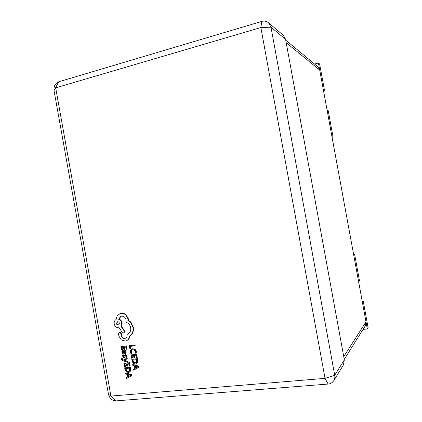 <?xml version="1.0" encoding="UTF-8"?>
<svg xmlns="http://www.w3.org/2000/svg" width="422" height="422" viewBox="0 0 422 422"><rect width="100%" height="100%" fill="white"/><g stroke="black" fill="none" stroke-linecap="round" stroke-linejoin="round"><path stroke-width="0.63" d="M367.309 328.944L368.095 327.63L363.231 301.166L362.398 302.242L367.309 328.944L363.026 329.408M363.231 301.166L362.224 301.292M354.596 254.176L353.683 254.835L358.584 281.49L359.449 280.598L354.596 254.176L353.594 254.329M324.471 90.303L319.644 64.049L318.425 62.999L323.294 89.485L324.471 90.303L323.489 90.545M318.425 62.999L314.527 64.028M333.063 137.029L328.226 110.738L327.082 110.105L331.961 136.633L333.063 137.029L332.072 137.245M134.539 357.582L134.149 355.403L135.873 355.213L136.295 357.571L136.918 357.508L136.353 354.359L130.968 354.939L131.559 358.215L132.17 358.151L131.722 355.662L133.531 355.466L133.922 357.645L134.539 357.582L134.898 357.387L134.534 355.361M136.918 357.508L137.271 357.307L136.707 354.169L130.968 354.939M132.17 358.151L132.529 357.956L132.107 355.619M127.402 366.08L127.011 363.912L128.721 363.738L129.143 366.08L129.76 366.016L129.195 362.888L123.868 363.437L124.453 366.697L125.06 366.634L124.611 364.16L126.405 363.975L126.795 366.143L127.766 365.879L127.407 363.869M129.76 366.016L130.118 365.816L129.559 362.688L123.868 363.437M125.06 366.634L125.424 366.428L125.007 364.117M136.538 363.643L137.519 362.725L137.815 360.341L137.503 358.6L131.764 359.365L132.065 361.042L133.241 363.326L135.415 364.044L136.364 363.753L137.161 362.925L137.461 360.541L137.15 358.8L131.764 359.365M126.748 340.601L126.932 340.517C128.583 339.657 129.543 338.164 129.812 336.054L132.408 333.348C133.389 331.486 133.7 329.44 133.336 327.208L130.91 322.197L128.884 320.509L128.784 319.501L126.062 314.77C124.627 313.609 123.066 313.129 121.378 313.324L119.959 313.725M123.002 333.385L124.764 331.803L121.077 326.354L121.784 322.951C121.309 320.994 120.238 319.749 118.566 319.227L120.782 316.389L121.573 316.178C123.915 316.131 125.439 317.402 126.141 319.997L125.983 322.366C128.441 323.057 130.008 324.834 130.688 327.704C131.036 330.721 130.076 332.847 127.803 334.071L127.011 334.356L127.075 334.699C127.27 336.355 126.748 337.521 125.513 338.196L124.717 338.428C122.987 338.476 121.821 337.558 121.209 335.675L120.856 333.475L119.447 332.283L118.503 333.675L118.957 336.213L121.357 339.926L125.239 341.097L126.568 340.696C128.219 339.831 129.179 338.344 129.448 336.223L132.044 333.522C133.03 331.655 133.341 329.603 132.977 327.372L130.546 322.35L128.52 320.662L128.42 319.654L125.698 314.917C124.258 313.757 122.696 313.272 121.008 313.472L119.774 313.794L117.221 315.835L116.034 319.517C114.562 320.425 113.961 321.896 114.22 323.932C114.911 326.512 116.419 327.783 118.746 327.752L119.12 327.704L123.002 333.385L125.134 331.634L121.452 326.19L122.153 322.798C121.678 320.841 120.608 319.596 118.935 319.074L120.972 316.321M127.982 333.981L127.011 334.356M125.693 338.101L125.086 338.254C123.356 338.302 122.19 337.384 121.578 335.506L121.225 333.306L119.816 332.114L119.357 332.299M125.07 352.871L124.448 351.653L122.955 350.355L122.412 350.571M122.449 353.177L122.058 353.367L122.195 354.127L125.265 353.683L125.798 352.138L125.176 350.682L124.527 350.756L125.244 352.127L124.912 352.982L124.469 353.103L124.084 351.837L122.586 350.54L122.211 350.645L121.726 352.032L122.638 353.283L122.058 353.367M125.434 353.578L126.162 351.948L125.54 350.497L124.527 350.756M124.427 357.75L124.886 357.45L125.403 355.635M126.584 357.471L126.051 355.255L125.149 354.86L124.59 355.139L123.73 357.191L123.055 356.353L123.198 355.066L122.512 355.139L123.029 357.566L124.258 357.872L125.35 355.635L126.014 356.411L125.935 357.539L126.948 357.276L126.415 355.066L125.519 354.665L125.017 354.881M124.031 357.001L123.424 356.163L123.567 354.876L122.512 355.139M129.412 372.098L130.366 371.196L130.662 368.833L130.351 367.098L124.659 367.842L124.954 369.503L126.125 371.787L128.272 372.505L129.237 372.209L130.008 371.407L130.303 369.039L129.992 367.304L124.659 367.842M108.475 394.28L110.939 396.079L325.035 378.365L260.859 27.551L55.678 87.839L110.939 396.079L115.939 400.889C112.125 400.721 109.636 398.516 108.475 394.28L54.037 90.577C53.657 86.241 55.213 83.308 58.711 81.789L261.772 21.416C264.103 20.71 266.34 21.147 268.471 22.741L270.977 27.166L334.715 375.269C335.073 377.099 334.757 378.898 333.77 380.665C332.32 382.759 330.437 383.893 328.121 384.057L115.939 400.889M127.523 362.229L127.381 361.438L123.978 360.493L127.291 358.721L127.138 357.872L123.287 360.166L121.863 359.185L122.232 358.552L121.272 358.811L121.304 359.307L122.797 360.72L127.523 362.229L127.887 362.029L127.745 361.237L124.363 360.298M123.63 359.961L122.907 359.708L122.232 358.552M131.638 353.625L130.994 352.096L131.279 350.466L132.703 349.701L134.439 350.16L135.335 351.758L135.272 353.23L136 353.151L135.963 351.679L134.766 349.527L132.513 348.878L130.714 349.875L130.356 352.048L130.973 353.699L131.996 353.436L131.353 351.906L131.638 350.281L132.075 349.849M136 353.151L136.359 352.961L136.317 351.489L135.119 349.337L132.872 348.693L131.701 349.078M131.506 375.744L131.864 375.527L131.717 374.694L125.967 372.895L125.603 373.106L125.756 373.971L127.317 374.414L127.771 376.941L126.426 377.695L126.584 378.56L131.506 375.744L131.358 374.905L125.603 373.106M127.771 376.925L126.426 377.695M124.385 349.284L123.994 347.111L125.698 346.921L126.12 349.263L126.737 349.194L126.173 346.066L120.856 346.673L121.441 349.928L122.042 349.859L121.599 347.385L123.388 347.185L123.778 349.353L124.385 349.284L124.754 349.094L124.39 347.069M126.737 349.194L127.101 349.01L126.537 345.882L120.856 346.673M122.042 349.859L122.412 349.674L121.995 347.343M138.674 367.282L139.028 367.077L138.875 366.233L133.072 364.455L132.714 364.661L132.872 365.531L134.449 365.964L134.903 368.506L133.542 369.271L133.7 370.141L138.674 367.282L138.522 366.438L132.714 364.661M134.903 368.496L133.542 369.271M130.498 348.846L130.06 346.425L135.182 345.697L135.04 344.911L129.306 345.708L129.886 348.915L130.498 348.846L130.857 348.662L130.445 346.383M268.471 22.741L283.262 35.248L285.583 39.336L270.977 27.166L260.859 27.551L261.772 21.416M328.121 384.057L325.035 378.365L334.715 375.269L344.336 359.855L285.583 39.336M344.336 359.855L343.461 364.835L333.77 380.665M343.751 356.637L365.995 321.822L319.723 70.063L286.195 42.685M365.995 321.822L365.257 325.847L344.252 359.38M285.731 40.153L317.813 66.755L319.723 70.063M129.491 370.869L129.517 368.153L125.403 368.559L126.442 371.186L128.109 371.682L129.491 370.869M129.992 367.304L130.351 367.098M125.798 368.522L126.806 370.98L129.121 371.318M124.305 360.557L124.669 360.356M126.927 358.916L126.774 358.067M121.863 358.747L121.272 358.811M127.381 361.438L127.745 361.237M124.833 356.611L125.202 356.416M123.198 355.066L123.567 354.876M122.765 352.961L123.962 353.161L123.293 351.452L122.776 351.304L122.306 352.17L122.765 352.961L123.915 353.014M124.469 353.103L124.838 352.913M125.176 350.682L125.54 350.497M122.797 351.304L122.675 351.98L123.134 352.771M119.394 323.22C119.057 322.049 118.36 321.58 117.3 321.817L116.461 323.6C116.825 324.787 117.527 325.257 118.566 324.993L119.394 323.22M129.448 336.223L129.812 336.054M132.044 333.522L132.408 333.348M128.52 320.662L128.884 320.509M124.764 331.803L125.134 331.634M121.077 326.354L121.452 326.19M118.566 319.227L118.935 319.074M121.209 335.675L121.578 335.506M117.495 321.754L116.836 323.442C117.147 324.529 117.785 325.014 118.746 324.898M136.644 362.392L136.67 359.655L132.519 360.087L133.563 362.725L135.246 363.215L136.644 362.392M137.15 358.8L137.503 358.6M132.904 360.045L133.922 362.524L136.248 362.857M130.351 375.3L127.966 374.604L128.33 376.64L130.746 375.385L130.351 375.3M131.358 374.905L131.717 374.694M128.388 374.725L128.694 376.424L130.646 375.353M128.33 376.64L128.694 376.424M130.387 375.511L130.651 375.353M129.195 362.888L129.559 362.688M126.173 346.066L126.537 345.882M137.509 366.839L135.098 366.154L135.467 368.2L137.904 366.924L137.509 366.839M138.522 366.438L138.875 366.233M135.515 366.27L135.826 367.995L137.546 367.056M135.467 368.2L135.826 367.995M136.353 354.359L136.707 354.169M134.829 345.882L134.687 345.096L135.04 344.911M134.687 345.096L129.306 345.708M54.037 90.577L58.711 81.789M130.008 371.407L130.366 371.196M130.303 369.039L130.662 368.833M128.109 371.682L128.467 371.476M125.561 369.44L125.925 369.234M126.442 371.186L126.806 370.98M122.538 359.903L122.907 359.708M121.863 359.185L122.232 358.99M124.516 357.645L124.886 357.45M125.028 355.841L125.392 355.646M126.568 356.426L126.932 356.231M126.051 355.255L126.415 355.066M125.149 354.86L125.519 354.665M123.73 357.191L123.994 357.054M123.055 356.353L123.424 356.163M124.084 351.837L124.448 351.653M122.586 350.54L122.955 350.355M125.798 352.138L126.162 351.948M122.306 352.17L122.675 351.98M123.599 353.198L123.92 353.029M122.375 351.573L122.744 351.384M132.977 327.372L133.336 327.208M130.546 322.35L130.91 322.197M128.42 319.654L128.784 319.501M125.698 314.917L126.062 314.77M121.008 313.472L121.378 313.324M121.784 322.951L122.153 322.798M124.717 338.428L125.086 338.254M120.861 333.739L121.23 333.57M120.856 333.475L121.225 333.306M119.447 332.283L119.816 332.114M116.461 323.6L116.836 323.442M137.161 362.925L137.519 362.725M137.461 360.541L137.815 360.341M135.246 363.215L135.599 363.015M132.677 360.974L133.035 360.773M133.563 362.725L133.922 362.524M130.994 352.096L131.353 351.906M131.279 350.466L131.638 350.281M135.963 351.679L136.317 351.489M134.766 349.527L135.119 349.337M132.513 348.878L132.872 348.693M129.237 372.209L129.601 371.998M124.258 357.872L124.622 357.677M124.817 354.955L125.186 354.765M122.211 350.645L122.58 350.46M125.265 353.683L125.629 353.494M126.568 340.696L126.932 340.517M119.774 313.794L120.143 313.646M119.168 332.362L119.537 332.193M136.364 363.753L136.723 363.548M131.516 349.163L131.875 348.978"/></g></svg>
